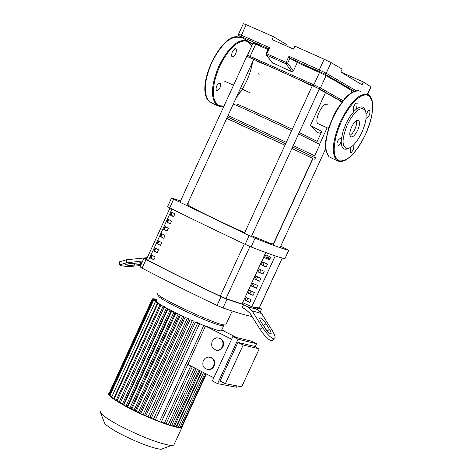 <?xml version="1.0" encoding="UTF-8"?>
<svg xmlns="http://www.w3.org/2000/svg" width="473" height="473" viewBox="0 0 473 473"><rect width="100%" height="100%" fill="white"/><g stroke="black" fill="none" stroke-linecap="round" stroke-linejoin="round"><path stroke-width="0.71" d="M155.185 256.963L153.873 259.837L150.479 258.069L151.792 255.201L155.185 256.963M152.424 255.526L151.165 258.276L150.479 258.069M151.165 258.276L153.926 259.718M158.479 249.785L157.16 252.659L153.76 250.897L155.073 248.029L158.479 249.785M155.706 248.355L154.446 251.11L153.76 250.897M154.446 251.11L157.213 252.547M161.766 242.602L160.448 245.475L157.048 243.725L158.36 240.858L161.766 242.602M158.993 241.183L157.728 243.944L157.048 243.725M157.728 243.944L160.501 245.369M165.053 235.418L163.741 238.291L160.329 236.553L161.648 233.68L165.053 235.418M162.28 234.005L161.009 236.772L160.329 236.553M161.009 236.772L163.782 238.191M168.347 228.234L167.028 231.108L163.617 229.37L164.935 226.502L168.347 228.234M165.568 226.821L164.297 229.6L163.617 229.37M164.297 229.6L167.075 231.013M171.64 221.045L170.321 223.918L166.904 222.192L168.222 219.318L171.64 221.045M168.855 219.638L167.578 222.422L166.904 222.192M167.578 222.422L170.363 223.83M174.933 213.849L173.615 216.729L170.191 215.008L171.51 212.135L174.933 213.849M172.142 212.454L170.865 215.245L170.191 215.008M170.865 215.245L173.65 216.646M170.008 207.99L146.524 259.293L148.445 260.558C169.145 271.407 193.085 283.28 220.264 296.157L225.97 298.593L242.028 303.991L265.737 252.535M251.796 306.74L259.287 307.958M305.635 65.641L313.227 69.093L305.635 65.641M252.28 41.89L259.766 45.302L252.28 41.89M351.811 91.703L352.32 92.016L351.741 91.857M269.586 47.672L266.79 53.762L266.677 55.152L285.958 63.76L286.135 62.395L266.128 53.508L268.422 48.5L269.586 47.672L241.396 35.244L246.208 24.726L273.4 36.64L272.058 39.578L293.526 49.091L294.88 46.141L324.165 59.226L319.263 69.88L288.944 56.281L289.919 58.203L297.286 62.501L293.39 70.985L291.758 71.677L272.123 62.643M291.758 71.677L285.958 63.76L287.655 63.134L289.919 58.203L324.614 73.989L354.336 91.236M266.204 54.726L272.625 63.116M297.286 62.501L319.506 72.505L313.847 84.797L247.497 55.235L253.049 43.102L267.978 49.476M319.506 72.505L326.063 75.698C337.74 82.166 346.372 87.239 351.953 90.911L352.101 91.07M356.157 90.71L326.204 73.268L331.1 62.631L324.165 59.226M340.832 71.997L363.43 82.018L370.85 86.76L367.403 94.228M363.43 82.018L362.117 84.862L340.82 72.026L342.162 69.099L331.1 62.631M273.4 36.64L286.472 44.438L285.893 45.698M246.208 24.726L243.347 23.685L238.563 34.145M237.677 104.492C234.785 102.706 266.358 117.026 292.302 129.277M299.243 132.564L317.194 141.397L321.474 132.115L319.76 133.144L317.472 132.611L310.353 125.54L325.53 92.578L336.823 99.052M233.609 104.326C230.54 102.464 263.585 117.452 291.658 130.678M298.599 133.96L319.902 144.478M228.376 115.737L286.307 142.302M293.26 145.56L314.681 155.8L315.526 157.929M227.395 116.914L285.645 143.745M292.598 147.002L315.426 157.917M227.614 118.906L226.691 118.457M226.738 118.345L284.977 145.199L227.643 118.853M312.789 158.414L291.924 148.463L312.765 158.473M257.17 61.916C254.711 59.628 286.455 73.492 312.215 85.991M319.121 89.367L325.53 92.578M318.477 123.944L317.998 123.654C313.646 120.698 322.905 101.488 327.221 104.515M310.353 125.54L321.871 131.5L321.474 132.115M251.737 235.779L269.716 243.175L273.353 243.967M188.284 204.756C184.594 204.354 216.788 220.317 244.724 232.692M341.908 102.014L339.49 101.027M266.636 257.347L269.876 258.956M269.19 256.372L268.327 258.252M342.168 101.683L319.074 88.735L312.363 85.672L244.423 233.349M253.699 59.497L246.8 56.269L179.923 202.308M172.213 212.489L171.031 215.073L173.709 216.522M157.876 293.627C152.058 294.413 208.463 321.551 222.6 324.732L225.692 325.105L225.869 324.715M226.981 299.249L221.027 296.707L217.018 305.422L222.972 307.958L226.981 299.249L243.512 304.724L242.194 307.586L245.528 309.241L250.051 313.368L260.038 329.285C264.898 336.469 268.859 340.312 271.91 340.814L272.566 340.329M217.018 305.422C189.017 292.066 164.048 279.638 142.101 268.138L146.039 259.535C168.016 270.97 193.014 283.362 221.027 296.707M146.039 259.535L143.993 258.205L146.796 258.701M143.969 258.258L140.061 266.784L142.101 268.138M259.446 307.627L261.681 309.052L260.298 311.837M252.056 316.573C245.487 315.213 235.791 312.346 222.972 307.958M243.512 304.724L247.55 306.723L252.074 310.85L262.497 327.452C267.369 334.636 271.325 338.479 274.37 338.993C275.925 338.272 275.103 335.251 271.898 329.923L261.563 313.493L257.076 309.407L253.073 307.426L261.587 309.052M280.72 246.208L288.778 250.323L284.917 258.69M284.811 258.713C279.342 257.525 268.096 253.599 251.062 246.941L255.083 238.209L249.159 235.578L245.132 244.328L251.062 246.941M245.132 244.328C217.03 231.066 191.89 218.904 169.701 207.842L173.65 199.21L171.539 198.016L180.556 200.936M171.522 198.045L167.596 206.624L169.701 207.842M188.668 203.91L187.704 203.544M173.65 199.21L249.159 235.578M255.083 238.209C272.07 244.973 283.274 249.011 288.69 250.312M246.214 297.428L251.122 299.646L249.815 302.478L244.908 300.266L246.214 297.428M247.828 298.156L246.628 300.757L244.908 300.266M246.628 300.757L249.868 302.359M249.484 290.339L254.391 292.556L253.085 295.389L248.171 293.177L249.484 290.339M251.092 291.066L249.886 293.686L248.171 293.177M249.886 293.686L253.132 295.282M252.748 283.244L257.655 285.467L256.348 288.299L251.441 286.082L252.748 283.244M254.362 283.977L253.15 286.603L251.441 286.082M253.15 286.603L256.396 288.199M256.023 276.149L260.93 278.372L259.618 281.21L254.711 278.987L256.023 276.149M257.631 276.882L256.413 279.525L254.711 278.987M256.413 279.525L259.665 281.116M259.293 269.048L264.2 271.277L262.887 274.115L257.986 271.892L259.293 269.048M260.907 269.781L259.683 272.442L257.986 271.892M259.683 272.442L262.935 274.027M262.562 261.947L267.47 264.182L266.163 267.02L261.256 264.791L262.562 261.947M264.176 262.681L262.947 265.353L261.256 264.791M262.947 265.353L266.198 266.932M265.838 254.846L270.745 257.081L269.433 259.919L264.531 257.684L265.838 254.846M267.452 255.58L266.216 258.264L264.531 257.684M266.216 258.264L269.474 259.843M275.245 255.899L251.778 306.782L242.82 302.75M265.927 252.606L242.028 303.991M147.269 257.661L126.468 259.76L126.604 262.811L142.74 260.942M141.924 262.716L129.271 263.585L125.735 264.62C126.705 265.365 129.643 265.536 134.551 265.122L141.173 264.354M140.658 265.483L137.17 265.885C127.373 266.707 121.502 266.37 119.551 264.88L119.415 261.841L126.468 259.76M126.604 262.811L119.551 264.88M266.033 323.686L270.633 331.242L271.195 333.323L270.556 333.837L268.652 332.667L266.21 329.994L260.481 320.954L259.695 318.684L260.333 317.927L262.243 319.098L264.2 321.161L266.033 323.686L263.585 325.507L261.398 322.551M267.068 331.041L263.585 325.507M109.168 393.075L108.76 393.276C107.466 395.209 113.91 399.981 128.1 407.596C149.775 419.143 179.77 430.028 182.028 427.29L182.265 426.268M100.578 411.138L100.601 412.758C102.564 415.619 108.956 419.953 119.764 425.753C142.29 437.164 159.436 443.757 171.208 445.531L173.81 445.128L174.147 444.401M104.338 422.436L104.61 423.152C106.2 425.487 111.303 428.976 119.923 433.611C137.856 442.71 151.555 447.955 161.033 449.338L163.439 448.439M175.258 312.417L171.764 311.033L175.258 312.417L131.163 408.441L131.949 408.843M179.492 314.498L175.921 313.091L179.492 314.498L135.367 410.564L136.325 411.037M184.015 316.65L180.337 315.219L184.015 316.65L139.866 412.74L140.995 413.266M188.863 318.879L185.038 317.413L188.863 318.879L144.703 414.957L146.003 415.536M194.084 321.208L190.057 319.695L194.084 321.208L149.935 417.233L151.413 417.854M199.63 323.615L197.643 323.124L195.455 322.066L196.798 322.385L205.347 326.317L161.192 422.277L159.519 421.668L155.505 419.557L199.63 323.615L205.347 326.317M204.348 325.731L204.431 325.554C214.216 329.433 219.862 331.171 221.376 330.763L221.553 330.379M222.535 346.668L220.643 349.086L217.947 350.28C212.714 349.908 210.775 346.951 212.123 341.411L214.056 338.964L216.805 337.781C221.979 338.213 223.889 341.175 222.535 346.668M219.052 337.941C223.079 339.383 224.403 342.328 223.031 346.78L221.79 348.613L220.046 349.89L218.443 350.392L216.173 350.268M213.654 365.948L211.815 368.319L209.202 369.525C203.904 369.23 201.924 366.273 203.26 360.651L205.134 358.256L207.801 357.056C213.045 357.411 214.996 360.373 213.654 365.948M210.053 357.168C214.163 358.564 215.528 361.526 214.151 366.049L212.945 367.84L211.26 369.1L209.705 369.626L207.434 369.549M255.124 346.798L256.543 343.723L251.388 341.139L232.799 336.593L238.043 339.23L217.562 383.638L212.342 380.966L232.799 336.593M217.562 383.638L236.459 387.227L237.062 385.921M259.234 348.855L254.066 346.26L237.937 342.399L220.134 381.007L225.355 383.68L241.703 386.813L259.234 348.855L243.181 345.036L225.355 383.68M204.431 325.554L231.593 339.212M213.814 377.773L187.793 364.458M237.937 342.399L243.181 345.036M236.707 337.551L221.713 330.024M256.543 343.723L238.043 339.23M181.277 427.35L180.237 427.06M180.047 427.474L178.481 426.942M178.303 427.326L176.234 426.534M176.051 426.924L173.461 425.854M173.284 426.244L170.126 424.884M169.949 425.274L166.153 423.577M192.304 366.764L165.958 423.991L161.382 421.857M152.885 299.415L156.131 300.994M156.533 301.449L152.265 299.226L156.267 301.065L156.445 301.65M114.365 398.497L113.715 398.396L157.497 302.933L155.333 301.886L157.515 302.442L152.909 300.042L157.03 301.94L158.762 303.258L158.567 303.684M117.28 400.412L116.21 400.247L160.087 304.577L157.917 303.53L159.933 304.038L161.299 304.89L161.104 305.316M120.379 402.357L119.125 402.162L163.09 306.327L160.915 305.28L164.291 306.64L120.514 402.44M123.654 404.332L122.389 404.137L166.425 308.171L164.249 307.125L167.643 308.485L123.654 404.332L124.038 404.551M127.261 406.36L125.954 406.165L170.049 310.093L167.868 309.04L171.303 310.412L127.261 406.36L127.852 406.685M157.497 302.933L158.762 303.258M113.715 398.396L111.569 397.338L155.333 301.886M160.087 304.577L161.299 304.89M116.21 400.247L114.052 399.182L157.917 303.53M163.09 306.327L164.291 306.64M119.125 402.162L116.967 401.098L160.915 305.28M166.425 308.171L167.643 308.485M122.389 404.137L120.225 403.073L164.249 307.125M170.049 310.093L171.303 310.412M125.954 406.165L123.79 405.101L167.868 309.04M111.888 396.646L109.304 395.162L152.903 300.059M156.652 300.042L154.411 298.835L156.746 299.841M156.474 300.438L153.128 298.676L156.563 300.237M152.992 299.178L156.362 300.621M135.367 410.564L131.748 409.281L175.915 313.102M139.866 412.74L136.141 411.439L180.331 315.231M144.703 414.957L142.994 414.709L140.824 413.639L185.032 317.43M149.935 417.233L148.014 416.961L145.838 415.885L190.051 319.707M155.505 419.557L153.429 419.261L151.259 418.191L195.45 322.078M156.835 299.646L156.196 299.243L156.912 299.48M131.163 408.441L127.633 407.17L171.758 311.045M109.032 393.53L152.377 298.806M109.547 394.636L108.772 394.104L152.259 299.238M181.951 426.942L181.496 426.877M221.884 329.657L224.586 331.094L221.79 329.852M216.468 90.976C219.738 89.645 221.003 87.02 220.264 83.1L220.116 83.006C216.847 84.324 215.582 86.949 216.309 90.875L216.468 90.976M232.273 51.799L231.498 55.477L231.859 56.494L232.669 56.831L233.774 56.299L235.182 54.578L236.258 51.935L236.429 49.996L235.909 48.825L234.72 48.802L232.273 51.799M357.671 130.264C355.004 135.449 352.645 137.59 350.605 136.679C349.269 134.971 349.6 131.736 351.61 126.977C354.283 121.792 356.636 119.651 358.676 120.556C360.018 122.276 359.681 125.511 357.671 130.264M356.666 120.532L356.595 124.293L355.01 129.058L352.568 133.126L349.943 135.497M366.132 114.247L367.964 111.149L369.082 110.333L369.833 110.428C370.288 114.277 369.023 116.932 366.031 118.38L366.031 118.38M355.767 109.641L354.135 111.202L353.213 111.149L353.698 106.289L355.276 103.853L356.819 102.984L357.186 103.144L356.701 108.004L355.767 109.641C360.674 105.704 363.879 106.053 365.375 110.694L365.682 111.782M341.411 138.778L341.24 141.12L340.01 144.005L338.319 145.968L337.048 146.104C336.581 142.213 337.876 139.535 340.938 138.057L341.411 138.778L343.274 130.507L346.348 122.874L349.742 116.837L354.135 111.202M347.353 124.671L350.186 119.32L353.366 114.714L358.238 109.99L359.752 109.127L362.448 108.583L364.512 109.618L365.789 112.142C366.847 117.334 365.528 124.127 361.821 132.517C357.115 142.095 352.355 147.452 347.549 148.581C341.63 147.257 341.565 139.287 347.353 124.671M353.964 144.868L353.467 149.551L351.344 152.489L350.008 152.702L350.936 147.18M348.897 148.256L346.07 149.261C342.819 149.421 341.204 146.707 341.24 141.12M225.97 298.593L249.957 246.492M148.445 260.558L172.042 209.007M244.293 243.932L220.264 296.157M282.233 258.069L259.186 308.018M288.944 56.281L286.135 62.395L287.655 63.134L293.39 70.985M250.187 57.7L250.182 56.275L255.751 44.113M241.455 36.74L268.374 48.613L241.413 36.711L241.396 35.244L238.552 34.174C237.635 35.079 238.593 35.924 241.413 36.711L238.995 35.694M252.677 43.918L239.456 36.084M352.208 92.259L351.67 92.016M313.575 86.116L313.847 84.797L320.41 87.972L326.063 75.698M250.915 58.043L312.872 85.82M319.145 88.77L320.41 87.972L342.978 100.66M319.316 88.942L342.115 101.754M351.953 90.911L350.984 93.015M319.062 71.281L319.263 69.88L326.204 73.268L324.614 73.989M140.712 264.413L140.629 262.651M134.551 265.122L134.456 262.988M267.133 331.118L269.569 329.309M262.497 327.452L260.038 329.285M252.074 310.85L261.563 313.493M247.55 306.723L257.076 309.407M158.65 295.69C157.822 296.695 163.776 300.438 176.506 306.912C195.503 316.218 210.219 322.415 220.66 325.507L223.634 325.856L223.824 325.554M176.648 426.752L201.995 371.725M174.395 426.344L200.014 370.714M171.616 425.665L197.513 369.431M168.276 424.695L194.444 367.858M164.297 423.388L190.725 365.96M159.519 421.668L203.692 325.661M109.896 395.599L153.524 300.432M133.918 410.351L178.102 314.143M138.311 412.509L182.525 316.271M142.994 414.709L187.225 318.471M148.014 416.961L192.239 320.747M153.429 419.261L197.643 323.124M129.797 408.234L173.946 312.085M109.358 394.535L152.874 299.61M223.989 106.088L218.774 105.639L216.072 103.339L214.228 99.531L213.335 94.393L213.459 88.185L214.594 81.208L216.693 73.829L219.638 66.433L223.291 59.403L227.448 53.112L231.894 47.879L236.405 43.977L240.733 41.6L244.671 40.849L248.018 41.754L251.636 46.188M252.552 62.004L250.743 70.051M242.217 89.249L236.423 97.207M220.205 106.614L216.652 105.107C210.39 97.935 211.129 84.921 218.875 66.066C228.441 47.3 237.813 38.804 246.983 40.572M212.702 103.285L209.527 101.825C203.213 94.641 203.916 81.628 211.644 62.797C221.695 43.268 231.35 34.925 240.597 37.763M331.934 158.142L329.096 156.835C323.668 149.959 324.981 136.928 333.033 117.73C343.268 97.734 352.551 88.936 360.887 91.342M339.803 161.606L336.545 160.264C331.177 153.412 332.525 140.375 340.601 121.153C350.848 101.127 360.107 92.306 368.384 94.683M338.538 160.731L336.179 158.567L334.689 154.854L334.139 149.764L334.571 143.55L335.972 136.526L338.278 129.052L341.364 121.52L345.071 114.318L349.21 107.832L353.562 102.393L357.895 98.278L361.987 95.688L365.635 94.754L368.656 95.499C374.835 101.719 373.765 114.744 365.44 134.574C355.785 153.66 346.815 162.375 338.538 160.731M282.298 258.087L259.263 308.012M266.128 53.508L266.388 54.957L272.336 62.927M247.728 56.6L247.497 55.235M313.008 85.879L250.649 57.919M352.119 91.041L351.303 92.803M289.902 58.185L324.78 74.048L354.401 91.212M367.663 94.328L371.074 86.937M250.217 92.82L240.467 88.386M233.538 85.235L224.598 81.167M328.481 128.419L317.998 123.654M259.612 74.113L258.719 73.711M314.787 159.3L315.444 157.876M314.681 155.8L319.937 144.401M312.807 158.384L273.246 244.198M273.051 245.156L312.966 158.561M319.594 144.188L327.115 127.87M267.275 257.69L266.867 258.577M280.051 247.657L325.619 148.847M251.358 236.595L319.334 88.906M186.734 205.654L253.705 59.486M209.48 216.693L209.616 216.392M216.09 219.874L216.226 219.567M232.178 311.027L225.692 325.105M260.363 311.902L261.681 309.052M284.9 258.725L288.778 250.323M259.772 318.158L260.091 317.921M274.37 338.993L271.91 340.814M173.81 445.128L182.028 427.29M161.033 449.338L171.208 445.531M221.376 330.763L223.96 325.04M218.443 350.392L217.947 350.28M209.705 369.626L209.202 369.525M181.265 427.373L205.968 373.759M180.036 427.491L205.016 373.274M178.291 427.35L203.55 372.523M201.575 371.512L176.045 426.942M199.074 370.229L173.272 426.268M196.011 368.662L169.937 425.298M181.945 426.959L206.364 373.96M224.45 331.396L224.586 331.094M104.61 423.152L100.601 412.758M237.937 36.888C221.157 32.974 193.747 88.433 209.527 101.825L218.136 106.011L223.853 106.39M236.305 97.468C244.789 87.18 250.241 75.272 252.671 61.744M253.02 58.977L253.138 57.576M251.772 45.899L248.627 41.541M219.874 82.923L220.264 83.1M235.909 48.825L235.519 48.648M358.404 90.585L355.276 90.917L351.847 92.466L348.193 95.174L344.427 98.952L337.095 109.162L333.802 115.223L328.575 128.106L325.791 140.404L325.448 145.767L325.95 150.899L329.096 156.835L337.911 161.11L341.666 161.553L345.686 160.105L349.961 157.03L354.378 152.483L358.729 146.689L362.791 139.949L366.374 132.6L369.283 125.008L371.382 117.558L372.558 110.617L372.736 104.521L371.961 99.803L370.525 96.717L369.117 95.203M369.508 110.28L369.833 110.428M356.843 102.99L357.186 103.144M340.726 137.986L341.074 138.146M347.549 148.581L346.07 149.261M358.676 120.556L357.99 120.243"/></g></svg>
